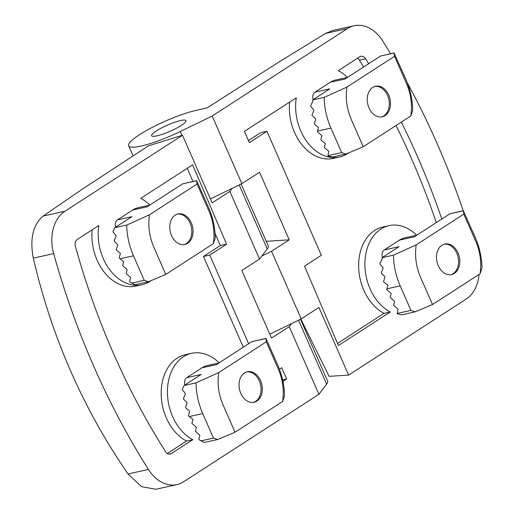 <?xml version="1.0" encoding="UTF-8"?>
<svg xmlns="http://www.w3.org/2000/svg" width="515" height="515" viewBox="0 0 515 515"><rect width="100%" height="100%" fill="white"/><g stroke="black" fill="none" stroke-linecap="round" stroke-linejoin="round"><path stroke-width="0.77" d="M177.418 214.111A15.637 11.42 -102.5 0 1 191.316 227.031A15.637 11.42 -102.5 0 1 184.164 244.606M215.244 238.001C215.025 227.366 212.779 217.124 208.504 207.268L196.633 180.636L182.638 183.842L196.621 180.752L197.065 184.01L209.064 211.343C213.525 221.856 214.955 232.626 213.352 243.659L215.244 238.001M175.235 215.135A15.637 11.42 -102.5 0 1 178.042 213.95A15.637 11.42 -102.5 0 1 192.565 226.755A15.637 11.42 -102.5 0 1 184.795 244.49A15.637 11.42 -102.5 0 1 170.813 233.688A15.637 11.42 -102.5 0 1 175.235 215.135M115.682 227.141A6.257 4.571 -102.5 0 1 117.491 219.847L131.885 216.661L114.832 227.694L126.722 225.061C126.948 235.69 129.194 245.938 133.469 255.794L144.226 280.308L148.417 281.744L165.772 274.431L213.352 243.659M165.772 274.431L153.773 247.097C149.311 236.591 147.882 225.815 149.485 214.781L197.065 184.01M117.491 219.847L132.696 210.017A30.34 22.151 -102.5 0 1 138.136 207.725L149.646 205.176M132.696 210.017L147.09 206.83L182.638 183.842M149.485 214.781L126.722 225.061M148.417 281.744L135.188 284.615A3.129 2.285 -102.5 0 1 134.389 284.409L129.838 281.95L129.587 281.383L130.61 277.45L126.124 273.491L127.147 269.557L122.66 265.605L123.684 261.665L119.448 258.279A59.431 43.395 -102.5 0 1 119.21 257.706L120.349 253.689A59.431 43.395 -102.5 0 1 120.137 253.103L116.454 250.084A59.431 43.395 -102.5 0 1 116.274 249.479L117.774 245.23A59.431 43.395 -102.5 0 1 117.626 244.606L114.311 241.342A59.431 43.395 -102.5 0 1 114.188 240.692L116.087 236.192A59.431 43.395 -102.5 0 1 116.004 235.522L113.12 231.982A59.431 43.395 -102.5 0 1 113.075 231.286L114.832 227.694M246.685 371.907A15.637 11.42 -102.5 0 1 260.584 384.827A15.637 11.42 -102.5 0 1 253.432 402.402M284.512 395.797C284.293 385.162 282.046 374.92 277.772 365.064L265.901 338.432L251.906 341.638L265.888 338.548L266.332 341.806L278.332 369.139C282.793 379.645 284.222 390.422 282.619 401.455L284.512 395.797M244.503 372.924A15.637 11.42 -102.5 0 1 247.309 371.746A15.637 11.42 -102.5 0 1 261.832 384.551A15.637 11.42 -102.5 0 1 254.062 402.286A15.637 11.42 -102.5 0 1 240.08 391.484A15.637 11.42 -102.5 0 1 244.503 372.924M184.949 384.937A6.257 4.571 -102.5 0 1 186.758 377.643L201.153 374.457L184.1 385.49L195.99 382.857C196.215 393.486 198.462 403.734 202.73 413.59L213.493 438.104L217.684 439.54L235.04 432.227L282.619 401.455M235.04 432.227L223.04 404.893C218.572 394.387 217.15 383.611 218.753 372.577L266.332 341.806M186.758 377.643L201.964 367.813A30.34 22.151 -102.5 0 1 207.403 365.521L218.914 362.972M201.964 367.813L216.358 364.626L251.906 341.638M218.753 372.577L195.99 382.857M217.684 439.54L204.455 442.411A3.129 2.285 -102.5 0 1 203.657 442.205L199.105 439.739L198.854 439.179L199.878 435.246L195.391 431.287L196.415 427.353L191.928 423.401L192.951 419.461L188.715 416.069A59.431 43.395 -102.5 0 1 188.477 415.502L189.617 411.485A59.431 43.395 -102.5 0 1 189.404 410.899L185.722 407.88A59.431 43.395 -102.5 0 1 185.535 407.275L187.042 403.026A59.431 43.395 -102.5 0 1 186.894 402.395L183.578 399.138A59.431 43.395 -102.5 0 1 183.456 398.488L185.355 393.981A59.431 43.395 -102.5 0 1 185.271 393.312L182.387 389.778A59.431 43.395 -102.5 0 1 182.342 389.083L184.1 385.49M444.155 244.213A15.637 11.42 -102.5 0 1 457.642 255.549A15.637 11.42 -102.5 0 1 453.091 273.684A15.637 11.42 -102.5 0 1 450.902 274.701M410.964 310.403L415.154 311.839L432.51 304.526L420.51 277.199C416.043 266.686 414.614 255.916 416.223 244.876L393.46 255.157C393.679 265.792 395.926 276.034 400.2 285.889L410.964 310.403L397.194 313.455L398.089 309.238L393.602 305.279L394.625 301.346L390.138 297.393L391.162 293.453L386.675 289.501L387.75 285.535A59.431 43.395 -102.5 0 1 387.525 284.956L383.765 281.982A59.431 43.395 -102.5 0 1 383.566 281.383L384.995 277.186A59.431 43.395 -102.5 0 1 384.827 276.568L381.428 273.362A59.431 43.395 -102.5 0 1 381.3 272.725L383.109 268.276A59.431 43.395 -102.5 0 1 383.006 267.613L380.025 264.144A59.431 43.395 -102.5 0 1 379.961 263.455L382.22 258.717A59.431 43.395 -102.5 0 1 382.201 258.009L381.988 257.7L399.041 246.666L384.229 249.949A6.257 4.571 -102.5 0 0 382.465 257.391M454.339 273.407A15.637 11.42 -102.5 0 1 451.533 274.592A15.637 11.42 -102.5 0 1 437.003 261.787A15.637 11.42 -102.5 0 1 444.773 244.046A15.637 11.42 -102.5 0 1 458.762 254.854A15.637 11.42 -102.5 0 1 454.339 273.407M463.803 214.111L475.802 241.438C480.263 251.951 481.692 262.721 480.089 273.761L481.982 268.096C481.763 257.468 479.517 247.219 475.242 237.364L463.352 210.847L449.795 213.847L463.371 210.732L463.803 214.111L416.223 244.876M480.089 273.761L432.51 304.526M449.795 213.847L414.247 236.836L399.434 240.112L384.229 249.949M399.434 240.112A30.34 22.151 -102.5 0 1 404.874 237.821L416.802 235.181M393.46 255.157L381.988 257.7M415.154 311.839L401.649 314.832L397.323 313.725A3.129 2.285 -102.5 0 1 397.194 313.455M374.888 86.417A15.637 11.42 -102.5 0 1 388.374 97.753A15.637 11.42 -102.5 0 1 383.823 115.888A15.637 11.42 -102.5 0 1 381.634 116.905M341.696 152.607L345.887 154.043L363.242 146.736L351.243 119.403C346.775 108.89 345.346 98.12 346.956 87.08L324.193 97.361C324.411 107.996 326.658 118.238 330.933 128.093L341.696 152.607L327.926 155.659L328.821 151.442L324.334 147.483L325.358 143.55L321.122 140.157L320.871 139.597L321.894 135.664L317.407 131.705L318.482 127.739A59.431 43.395 -102.5 0 1 318.257 127.16L314.498 124.186A59.431 43.395 -102.5 0 1 314.298 123.587L315.727 119.39A59.431 43.395 -102.5 0 1 315.56 118.772L312.161 115.566A59.431 43.395 -102.5 0 1 312.032 114.929L313.841 110.48A59.431 43.395 -102.5 0 1 313.738 109.824L310.757 106.347A59.431 43.395 -102.5 0 1 310.693 105.659L312.953 100.927A59.431 43.395 -102.5 0 1 312.933 100.213L312.721 99.904L329.774 88.87L314.961 92.153A6.257 4.571 -102.5 0 0 313.197 99.595M385.072 115.611A15.637 11.42 -102.5 0 1 382.265 116.796A15.637 11.42 -102.5 0 1 367.736 103.991A15.637 11.42 -102.5 0 1 375.506 86.256A15.637 11.42 -102.5 0 1 389.495 97.058A15.637 11.42 -102.5 0 1 385.072 115.611M394.535 56.315L406.535 83.642C410.996 94.155 412.425 104.925 410.822 115.965L412.715 110.3C412.496 99.672 410.249 89.423 405.975 79.567L394.091 53.051L380.527 56.051L394.104 52.936L394.535 56.315L346.956 87.08M410.822 115.965L363.242 146.736M380.527 56.051L344.979 79.04L330.167 82.316L314.961 92.153M330.167 82.316A30.34 22.151 -102.5 0 1 335.606 80.025L347.535 77.385M324.193 97.361L312.721 99.904M345.887 154.043L332.381 157.036L328.055 155.936A3.129 2.285 -102.5 0 1 327.926 155.659M43.099 216.081L64.935 211.247L182.471 135.239L148.423 145.867L82.413 189.102L43.099 216.081C32.966 224.843 29.696 238.863 33.301 258.137C51.706 337.138 83.282 409.077 128.042 473.967L141.477 486.649L155.884 489.25L176.948 484.589A37.537 27.404 77.5 0 0 183.681 481.75L318.907 394.303L326.632 384.171L298.558 320.214M64.935 211.247A37.537 27.404 77.5 0 0 53.676 253.625A625.583 456.779 77.5 0 0 148.423 469.455A37.537 27.404 77.5 0 0 176.948 484.589M182.471 135.239L212.161 202.865L229.851 191.426L259.534 259.051L241.844 270.491L271.527 338.117L289.224 326.677L318.907 394.303M300.477 319.281L327.611 381.094A43.788 7.847 156.3 0 1 326.632 384.171M241.104 184.022L268.244 245.842A43.788 7.847 156.3 0 1 267.259 248.919L259.534 259.051M215.013 233.179L220.304 245.578L203.47 256.47L209.727 255.086L248.648 343.743M203.47 256.47L243.299 347.207M291.561 323.607L289.224 326.677M149.871 205.034A45.668 33.346 -102.5 0 0 140.807 198.359L192.661 164.826L226.568 244.194L209.727 255.086M220.304 245.578L226.568 244.194M279.439 369.178L281.718 367.704L286.668 378.976L282.928 381.396M282.606 379.877L286.668 378.976M167.336 453.483L186.539 441.065L192.803 439.675L171.308 453.573A6.257 4.571 -102.5 0 1 170.188 454.05A6.257 4.571 -102.5 0 1 165.437 451.526A594.304 433.939 -102.5 0 1 75.428 246.485A6.257 4.571 -102.5 0 1 77.308 239.424L98.796 225.525A45.668 33.346 -102.5 0 0 142.037 284.711L135.78 286.095A45.668 33.346 -102.5 0 1 92.172 229.812M150.953 280.772A45.668 33.346 -102.5 0 1 150.232 281.261A45.668 33.346 -102.5 0 1 142.037 284.711M187.293 168.296L192.913 181.46M186.539 441.065A45.668 33.346 -102.5 0 1 161.163 394.104A45.668 33.346 -102.5 0 1 185.31 354.713L191.574 353.329A45.668 33.346 -102.5 0 1 219.139 362.83M192.803 439.675A45.668 33.346 -102.5 0 1 167.427 392.72A45.668 33.346 -102.5 0 1 191.574 353.329M232.194 188.355L229.851 191.426M176.426 121.682A18.765 3.36 156.3 0 1 185.954 120.652A18.765 3.36 156.3 0 1 170.124 131.274A18.765 3.36 156.3 0 1 151.59 135.735A18.765 3.36 156.3 0 1 159.116 129.239A18.765 3.36 156.3 0 1 176.426 121.682M333.07 30.411L325.564 33.417L278.937 62.012L207.036 107.963L196.421 110.313A43.788 7.847 -23.7 0 0 151.429 127.81A43.788 7.847 -23.7 0 0 128.673 145.797A43.788 7.847 -23.7 0 0 141.129 146.067A43.788 7.847 -23.7 0 0 180.276 131.518L212.174 116.036L347.4 28.582A37.537 27.404 77.5 0 1 354.133 25.75L333.07 30.411M390.582 53.715A625.583 456.779 77.5 0 0 382.658 40.885A37.537 27.404 77.5 0 0 354.133 25.75M463.23 210.764A625.583 456.779 77.5 0 0 407.378 82.979M300.85 319.1L329.098 376.323L348.61 375.1L318.92 307.474L301.23 318.914L271.547 251.288L289.237 239.842L266.242 241.29M156.927 135.857A18.765 3.36 -23.7 0 0 176.201 128.357A18.765 3.36 -23.7 0 0 185.954 120.652A18.765 3.36 -23.7 0 0 180.623 120.529A18.765 3.36 -23.7 0 0 161.343 128.029A18.765 3.36 -23.7 0 0 151.59 135.735A18.765 3.36 -23.7 0 0 156.927 135.857M479.079 274.411A37.537 27.404 77.5 0 1 466.146 299.093L348.61 375.1M337.525 343.428L384.01 313.365L390.273 311.981L338.419 345.514L304.513 266.146L321.354 255.253L266.931 131.274L249.363 142.629L244.413 131.357L296.267 97.831A45.668 33.346 -102.5 0 0 339.507 157.011L333.25 158.395A45.668 33.346 -102.5 0 1 289.636 102.112M248.449 140.556L260.667 132.658L266.931 131.274M210.423 198.919L241.857 183.662L259.554 172.216L289.237 239.842M357.481 58.24A6.257 4.571 -102.5 0 1 359.386 60.197A594.304 433.939 -102.5 0 1 363.622 66.989M396.048 125.518A594.304 433.939 -102.5 0 1 436.269 222.589M347.419 77.411A45.668 33.346 -102.5 0 0 338.278 70.658L359.773 56.759A6.257 4.571 -102.5 0 1 360.893 56.29A6.257 4.571 -102.5 0 1 365.644 58.813A594.304 433.939 -102.5 0 1 368.701 63.699M401.307 122.119A594.304 433.939 -102.5 0 1 441.793 219.023M390.273 311.981A45.668 33.346 -102.5 0 1 365.277 270.999A45.668 33.346 -102.5 0 1 380.849 229.078A45.668 33.346 -102.5 0 1 389.044 225.628A45.668 33.346 -102.5 0 1 416.687 235.207M384.01 313.365A45.668 33.346 -102.5 0 1 359.019 272.39A45.668 33.346 -102.5 0 1 374.592 230.463A45.668 33.346 -102.5 0 1 382.78 227.012L389.044 225.628M241.857 183.662L212.174 116.036M348.423 153.077A45.668 33.346 -102.5 0 1 339.507 157.011M261.877 255.981L271.547 251.288M269.796 334.171L301.23 318.914M144.226 280.308L131.499 283.128M133.469 255.794L120.111 258.749M213.493 438.104L200.766 440.917M202.73 413.59L189.378 416.545M386.849 288.844L400.2 285.889M317.581 131.048L330.933 128.093M128.042 473.967L148.423 469.455M33.301 258.137L53.676 253.625M267.259 248.919L239.185 184.956M168.972 454.095L171.308 453.573M325.564 33.417L347.4 28.582M180.276 131.518L181.982 135.394M359.386 60.197L365.644 58.813M133.076 155.826L128.673 145.797"/></g></svg>
